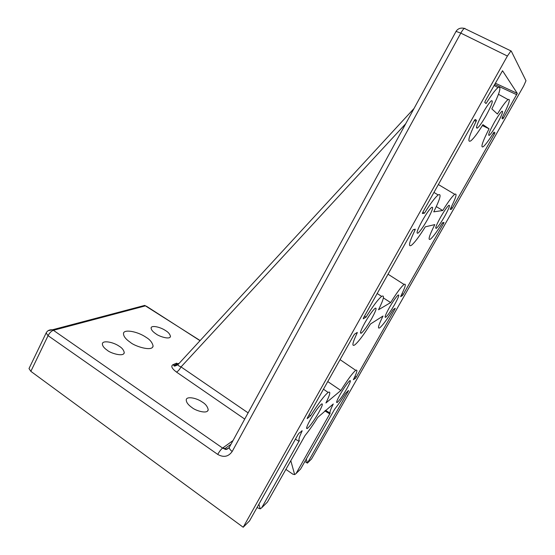 <?xml version="1.0" encoding="UTF-8"?>
<svg xmlns="http://www.w3.org/2000/svg" width="555" height="555" viewBox="0 0 555 555"><rect width="100%" height="100%" fill="white"/><g stroke="black" fill="none" stroke-linecap="round" stroke-linejoin="round"><path stroke-width="0.83" d="M310.3 419.795C306.714 426.372 305.75 429.251 307.421 428.425C310.273 425.893 314.019 420.655 318.653 412.705C322.316 406.01 323.26 403.124 321.484 404.061C318.639 406.642 314.914 411.886 310.3 419.795M364.85 322.816C360.646 330.565 359.494 334.006 361.388 333.118C363.962 330.856 367.389 326.028 371.683 318.619C375.964 310.758 377.102 307.317 375.104 308.302C372.523 310.62 369.11 315.455 364.85 322.816M422.265 220.744C417.36 229.853 415.938 233.974 418.005 233.114C420.302 231.102 423.437 226.648 427.406 219.752C432.387 210.546 433.795 206.418 431.623 207.369C429.32 209.436 426.205 213.897 422.265 220.744M482.781 113.165C477.071 123.827 475.295 128.795 477.46 128.059C479.492 126.276 482.35 122.169 486.034 115.731C491.813 104.999 493.575 100.025 491.321 100.816C489.274 102.668 486.43 106.782 482.781 113.165M340.187 394.411C336.892 400.384 335.9 403.069 337.204 402.472C339.493 400.391 342.699 395.833 346.813 388.784C350.163 382.728 351.149 380.036 349.775 380.709C347.486 382.825 344.287 387.397 340.187 394.411M389.242 307.831C385.454 314.727 384.282 317.876 385.725 317.259C387.813 315.393 390.782 311.14 394.64 304.515C398.483 297.529 399.649 294.379 398.129 295.066C396.034 296.981 393.079 301.233 389.242 307.831M440.58 217.22C436.23 225.184 434.829 228.882 436.376 228.306C438.263 226.627 441.01 222.673 444.617 216.443C449.023 208.409 450.41 204.705 448.794 205.343C446.9 207.071 444.16 211.032 440.58 217.22M494.359 122.308C489.371 131.473 487.685 135.822 489.295 135.358C490.988 133.859 493.52 130.175 496.898 124.313C501.935 115.093 503.614 110.729 501.942 111.236C500.235 112.797 497.71 116.488 494.359 122.308M145.958 337.239C149.94 339.563 152.327 342.497 153.104 346.036C152.382 352.085 134.379 346.084 130.515 342.463C125.888 339.341 123.55 336.42 123.494 333.694C123.272 328.872 137.362 331.279 145.958 337.239M119.269 346.264C122.086 347.923 123.751 350.052 124.264 352.647C123.73 357.364 110.084 353.036 107.323 350.302C104.062 348.075 102.418 345.952 102.397 343.92C102.238 340.159 112.922 341.783 119.269 346.264M165.591 330.6C168.297 332.174 169.927 334.11 170.475 336.413C169.99 340.159 158.515 336.163 155.955 333.86C152.785 331.758 151.182 329.823 151.126 328.054C150.932 325.07 159.951 326.735 165.591 330.6M202.249 402.028C205.558 403.971 207.549 406.551 208.215 409.756C207.528 414.599 195.152 410.429 192.148 407.682C188.249 404.99 186.286 402.41 186.258 399.954C186.098 396.187 195.901 397.519 202.249 402.028M415.043 230.006L415.286 229.187L413.288 229.659L412.254 231.067L363.608 317.703L363.248 318.778L366.036 317.127C372.911 306.166 378.108 299.256 381.632 296.405C384.837 294.622 383.803 299.069 378.524 309.745L390.644 302.579C396.735 292.811 401.196 286.769 404.04 284.444C406.454 283.119 405.393 286.997 400.842 296.072L400.668 296.647L402.41 295.621L403.249 294.421L443.556 223.485L443.993 222.437L442.495 222.791C437.173 231.373 433.184 236.798 430.527 239.08C427.683 240.801 429.105 235.972 434.794 224.602L425.29 226.835C419.4 236.298 414.835 242.41 411.581 245.171C407.932 247.495 409.09 242.445 415.043 230.006L414.037 229.479M476.107 121.351L476.467 120.31L475.177 119.443L474.199 120.733L422.848 212.19L422.355 213.502L424.436 213.203C430.472 203.56 435.044 197.476 438.152 194.951C441.738 193.071 440.275 198.704 433.753 211.837L442.765 210.511C448.204 201.784 452.193 196.38 454.732 194.292C457.403 192.918 455.981 197.719 450.452 208.708L450.202 209.422L451.492 209.235L452.297 208.111L494.415 133.977L494.949 132.756L493.992 132.111C489.246 139.77 485.701 144.605 483.356 146.624C480.304 148.372 482.198 142.427 489.045 128.781L482.926 124.66C477.765 132.971 473.776 138.327 470.973 140.734C466.998 143.155 468.711 136.696 476.107 121.351L474.331 120.497M508.026 99.574C505.778 101.426 502.24 106.234 497.405 114.011L491.827 108.884C499.798 92.886 501.859 85.789 498.002 87.593C495.303 89.813 491.314 95.134 486.048 103.57L484.751 102.384L485.389 100.802L502.525 70.728L517.302 93.406L503.552 117.903L502.788 118.95L501.998 118.222L502.331 117.348C508.984 104.167 510.884 98.242 508.026 99.574L498.466 94.281M357.142 333.035L357.274 332.417L354.624 334.103L353.563 335.595L307.421 417.79L307.172 418.643L310.592 415.785C318.369 403.416 324.217 395.639 328.137 392.454C330.905 390.873 330.17 394.383 325.931 402.972L340.86 390.498C347.652 379.641 352.605 372.925 355.734 370.345C357.857 369.144 357.066 372.266 353.355 379.71L355.401 378.35L356.275 377.095L394.882 309.149L395.229 308.254L393.245 309.524C387.3 319.097 382.832 325.168 379.849 327.727C377.282 329.33 378.344 325.424 383.026 316.024L370.469 324.016C363.782 334.748 358.585 341.679 354.881 344.828C351.648 346.93 352.404 342.997 357.142 333.035L356.698 332.785M325.501 410.325L330.176 413.163C329.462 412.649 330.489 409.59 333.264 403.991L317.744 417.402C313.138 424.79 308.906 430.833 305.042 435.536L267.399 502.108L261.731 507.749L299.395 440.566C298.292 440.261 299.214 437.028 302.163 430.867L301.885 430.701M330.176 413.163L296.044 473.581L294.656 474.594L290.778 460.608L294.656 474.594L292.846 474.178L285.846 469.363M306.263 459.04L307.408 463.092L348.256 391.206L348.519 390.463L345.633 393.301C341.554 399.871 337.898 405.157 334.665 409.174L300.567 469.079L296.044 473.581M306.277 459.013L307.387 463.127L311.542 458.978L523.677 85.963L525.994 80.739L511.245 51.06L464.341 28.395C463.383 29.04 462.211 30.608 460.81 33.106L507.395 56.041L510.78 51.15M302.163 430.867L299.006 433.177L297.882 434.773L249.528 520.902L243.194 527.25L507.395 56.041M383.387 297.917L390.644 302.579M364.496 316.128L366.036 317.127M489.045 128.781L482.357 125.576M436.299 206.613L442.765 210.511M422.834 212.225L424.436 213.203M327.755 381.569L340.86 390.498M309.121 414.765L310.592 415.785M261.731 507.749L260.198 508.866L258.907 504.197L260.198 508.866L257.027 507.548M266.539 502.962L267.399 502.108M299.79 469.856L300.567 469.079M29.29 367.972L29.006 368.562L30.851 371.344L243.194 527.25M304.889 461.455L307.387 463.127M229.437 447.136C228.181 448.745 226.544 449.349 224.511 448.94L222.617 448.065C221.05 449.3 219.419 451.416 217.733 454.413L48.07 335.664L30.851 371.344M456.043 31.406L460.81 33.106L232.198 451.465C230.2 449.987 229.229 448.634 229.284 447.413C227.453 449.432 225.864 449.938 224.511 448.94L231.033 444.201M177.905 364.6L174.076 365.315L177.732 363.74L176.545 363.171L172.882 364.739C170.69 366.168 171.904 368.617 176.504 372.086C178.072 371.274 179.577 369.554 181.034 366.917L248.113 412.871M177.711 363.747L178.363 364.191L177.891 364.697C177.982 365.384 179.029 366.127 181.034 366.917L405.705 123.758M442.425 222.902L443.556 223.485M403.249 294.421L402.049 293.657M401.397 294.976L402.41 295.621L401.404 294.962M494.949 132.756L493.901 132.25M493.194 133.387L494.415 133.977M452.297 208.111L451.118 207.403M450.493 208.638L451.492 209.235M476.467 120.31L474.955 119.589M503.552 117.903L502.386 117.244M494.588 84.416L516.733 94.711M517.302 93.406L495.282 83.181M394.321 308.837L394.882 309.149M356.275 377.095L355.02 376.255M354.368 377.657L355.401 378.35M295.433 439.137L299.069 441.405M324.835 410.901L329.85 413.94M347.902 390.998L348.256 391.206M464.958 28.388L464.341 28.395C460.768 27.549 458.035 28.499 456.141 31.233L229.687 446.671M232.198 451.465C228.473 456.758 223.658 457.743 217.733 454.413M176.018 363.4L177.857 364.642M233.01 440.58L222.617 448.065L53.405 330.301C51.358 331.044 49.582 332.833 48.07 335.664L46.141 332.986L46.467 332.383M146.36 306.166L200.022 340.687M223.089 447.725L225.191 449.189M200.14 340.562L144.702 305.416L52.427 329.788L53.405 330.301L145.542 305.833L144.702 305.416L140.776 306.457M176.504 372.086L244.727 419.081M177.447 363.643L178.322 364.233M29.006 368.562L46.141 332.986C47.348 330.634 49.444 329.566 52.427 329.788L48.139 330.683M179.209 363.275L177.732 363.74L178.613 363.92M414.023 108.489L177.891 364.697C175.068 366.238 173.784 366.487 174.048 365.447L172.882 364.739M306.617 427.849L307.421 428.425M360.473 332.514L361.388 333.118M476.447 127.477L477.46 128.059M336.621 402.063L337.204 402.472M385.08 316.836L385.725 317.259M435.689 227.883L436.376 228.306M153.104 346.036L152.472 347.388M124.264 352.647L123.772 353.729M170.475 336.413L170.094 337.225M208.215 409.756L207.591 411.033M404.04 284.444L388.035 274.205M381.632 296.405L377.185 293.526M454.732 194.292L438.374 184.537M438.152 194.951L433.948 192.425M498.002 87.593L494.033 85.408M355.734 370.345L340.062 359.64M328.137 392.454L323.475 389.201M451.527 209.214L450.507 208.604M223.166 447.67L225.434 449.245"/></g></svg>
